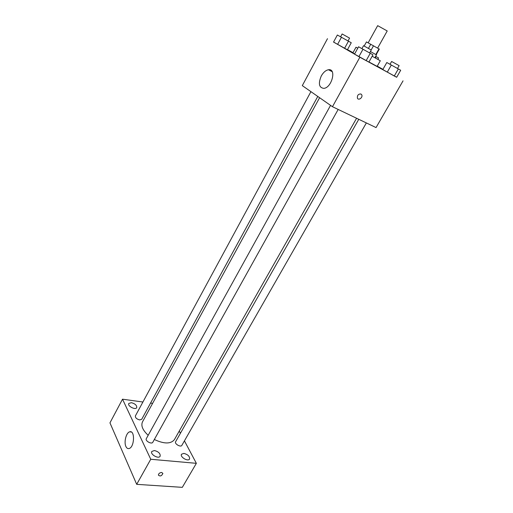 <?xml version="1.0" encoding="UTF-8"?>
<svg xmlns="http://www.w3.org/2000/svg" width="513" height="513" viewBox="0 0 513 513"><rect width="100%" height="100%" fill="white"/><g stroke="black" fill="none" stroke-linecap="round" stroke-linejoin="round"><path stroke-width="0.77" d="M377.639 48.094L387.219 30.966L377.671 25.65L368.154 42.823M366.468 41.912L364.159 46.035L366.468 41.912L379.28 49.062M370.424 51.531L376.478 54.923L374.9 57.745L372.169 56.238L380.3 60.752L374.907 57.732M368.437 48.408L370.764 44.227M375.805 54.538L378.985 48.857M371.175 49.953L373.515 45.753M357.766 48.222L355.996 47.228L357.773 48.203M380.3 60.752L377.132 66.369L368.969 61.964M354.624 53.923L352.893 52.877L355.996 47.228M382.807 69.576L396.671 77.271L400.698 70.255L386.808 62.522L382.807 69.576L394.273 76.014L398.332 68.928M354.528 54.102L368.905 62.079L372.97 54.801L358.561 46.773L354.528 54.102L366.16 60.637L370.264 53.281M333.572 42.015L359.87 57.238L396.696 77.226M382.935 69.364L377.273 66.126M353.008 52.659L347.493 49.639M333.54 42.079L347.416 49.78L351.264 42.746L341.446 37.276L337.355 35.006L333.54 42.079L344.589 48.286L348.462 41.181M327.48 38.68L302.304 85.626L332.469 106.71L376.055 127.577L403.045 80.849M332.469 106.71L359.87 57.238M321.292 75.943C323.357 72.339 325.749 70.275 328.461 69.749C336.759 68.184 331.949 87.717 323.857 88.377C318.971 87.704 318.118 83.555 321.292 75.943M360.985 94.007L361.768 94.86C363.069 97.502 358.472 100.907 357.394 98.105C357.189 95.213 358.388 93.853 360.985 94.007L361.768 94.86C363.063 97.502 358.465 100.901 357.388 98.098M356.586 118.259L174.407 439.615C170.803 444.091 164.109 444.053 154.336 439.506M148.18 435.293C142.685 430.189 140.786 425.707 142.499 421.859L319.599 97.72M310.923 91.654L135.394 415.902C135.22 417.762 136.657 419.102 139.696 419.929L141.723 419.275L317.771 96.444M366.353 122.934L181.859 445.361C180.788 447.599 174.234 443.783 175.613 441.731L358.773 119.305M338.17 109.442L152.803 442.257C151.701 444.624 144.89 440.859 146.314 438.666L330.552 105.377M142.909 402.019L122.524 399.191L150.751 459.263L196.357 463.329L184.436 440.866M180.409 433.28L179.242 431.087M152.605 403.365L150.559 403.083M183.872 453.396L181.519 454.229C179.691 456.929 188.13 461.95 189.56 459.013C189.816 456.371 187.918 454.499 183.872 453.396M131.399 402.679L128.795 403.475C127.192 406.001 135.515 410.349 136.727 407.623C136.926 405.373 135.15 403.725 131.399 402.679M154.413 450.536L151.81 451.472C149.918 454.351 158.684 459.315 160.159 456.204C160.454 453.511 158.536 451.626 154.413 450.536M122.524 399.191L109.955 422.866L136.695 484.336L182.314 487.35L196.357 463.329M136.695 484.336L150.751 459.263M161.666 472.467L162.884 473.422C161.678 476.032 160.178 476.596 158.389 475.102C158.613 473.544 159.703 472.665 161.666 472.467L162.884 473.422C161.678 476.032 160.178 476.59 158.389 475.102M125.897 446.483C123.755 442.116 126.211 432.587 129.667 431.837C135.118 429.747 134.586 447.246 129.096 448.529C127.763 448.881 126.698 448.195 125.897 446.483M344.589 48.286L347.416 49.78M337.586 44.4L341.446 37.276M348.038 40.944L349.577 38.116L342.139 33.973L340.606 36.808M366.16 60.637L368.905 62.079M358.914 56.616L362.992 49.235M369.642 52.935L371.271 50.011L363.537 45.708L361.915 48.639M375.683 56.353L378.581 57.975L377.805 59.354M375.33 57.969L376.106 56.59M376.285 54.808L376.875 53.435M394.273 76.014L396.671 77.271M387.283 72.134L391.323 65.029M397.511 68.473L399.127 65.651L391.624 61.477L390.021 64.305M376.151 54.731L379.319 49.075M332.2 71.679L328.461 69.749M131.347 432.023L129.667 431.837"/></g></svg>
